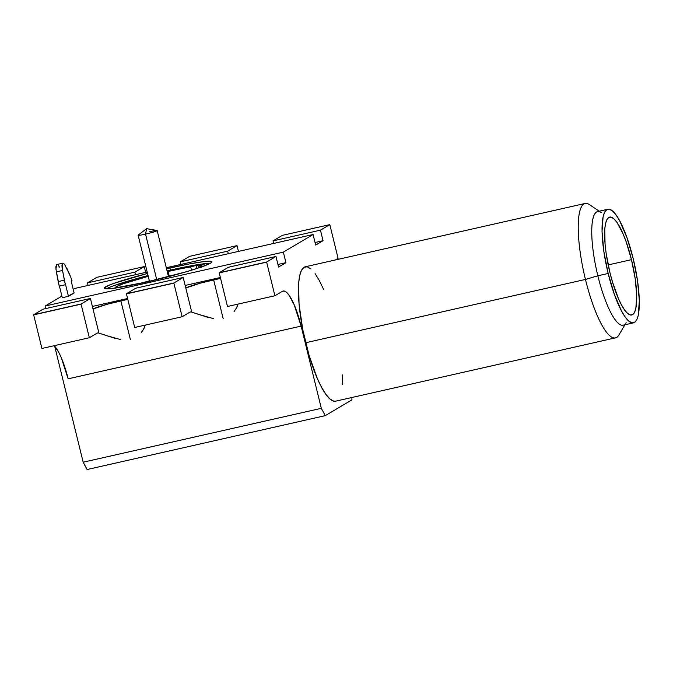 <?xml version="1.0" encoding="UTF-8"?>
<svg xmlns="http://www.w3.org/2000/svg" width="673" height="673" viewBox="0 0 673 673"><rect width="100%" height="100%" fill="white"/><g stroke="black" fill="none" stroke-linecap="round" stroke-linejoin="round"><path stroke-width="1.01" d="M201.345 267.223L201.572 266.239L198.602 266.062L204.045 264.464A51.156 3.811 166.2 0 0 196.154 265.406L168.124 271.471A44.62 3.323 166.2 0 0 167.266 271.665L168.124 271.471L169.243 276.031L168.124 271.471A44.62 3.323 166.2 0 1 190.72 266.996L196.154 265.406L196.617 268.586L196.154 265.406A51.156 3.811 166.2 0 1 204.045 264.464L198.602 266.062L199.031 267.787L198.602 266.062A44.62 3.323 166.2 0 1 201.866 266.508A44.62 3.323 166.2 0 1 201.749 266.853M191.494 270.167L190.72 266.996L191.494 270.167M210.287 263.32A55.506 4.139 -13.8 0 0 170.462 270.083L169.949 267.98A55.506 4.139 166.2 0 1 211.911 261.805A55.506 4.139 166.2 0 1 146.075 282.113L186.749 271.631L202.018 266.76L210.59 263.151L211.902 261.999L211.154 261.351L203.625 261.637L189.155 263.959L166.551 268.754A55.506 4.139 166.2 0 1 169.949 267.98L170.462 270.083A55.506 4.139 -13.8 0 0 167.072 270.866L180.49 267.904M626.151 322.678A58.231 13.889 -102.7 0 1 597.851 275.795L585.451 279.438L305.66 342.742A68.898 16.43 77.3 0 0 335.684 401.167L615.467 337.863A68.898 16.43 -102.7 0 1 585.451 279.438A68.898 16.43 77.3 0 0 618.941 334.918L624.906 324.79M115.504 338.502L98.939 333.101L93.025 309A23.942 1.783 166.2 0 1 120.854 300.823L130.377 339.587L120.854 300.823A23.942 1.783 166.2 0 1 127.786 299.35L107.386 304.188L93 309.008L90.418 298.467L81.071 304.003L33.65 314.728L42.996 309.201L90.418 298.467L81.071 304.003L33.65 314.728A174.139 41.541 77.3 0 0 33.667 314.871L81.088 304.146A174.139 41.541 -102.7 0 1 81.071 304.003A174.139 41.541 77.3 0 0 81.088 304.146L33.667 314.871L41.919 348.471L89.341 337.745L81.088 304.146L89.341 337.745L41.919 348.471L33.667 314.871A174.139 41.541 77.3 0 1 33.65 314.728L42.996 309.201L90.418 298.467L98.939 333.101A41.356 9.868 -102.7 0 0 96.828 333.312L89.341 337.745L96.828 333.312A41.356 9.868 -102.7 0 1 98.939 333.101M208.285 317.505L191.729 312.112L185.807 288.01A23.942 1.783 166.2 0 1 213.635 279.825L223.158 318.59L213.635 279.825A23.942 1.783 166.2 0 1 220.567 278.353L200.167 283.19L185.79 288.019L183.199 277.478L173.853 283.013L126.431 293.739L135.778 288.204L183.199 277.478L173.853 283.013L126.431 293.739A174.139 41.541 77.3 0 0 126.448 293.882L173.87 283.148A174.139 41.541 -102.7 0 1 173.853 283.013A174.139 41.541 77.3 0 0 173.87 283.148L126.448 293.882L134.701 327.482L182.122 316.747L173.87 283.148L182.122 316.747L134.701 327.482L126.448 293.882A174.139 41.541 77.3 0 1 126.431 293.739L135.778 288.204L183.199 277.478L191.729 312.112A41.356 9.868 -102.7 0 0 189.609 312.314L182.122 316.747L189.609 312.314A41.356 9.868 -102.7 0 1 191.729 312.112M607.828 209.253L597.523 211.591A58.231 13.889 77.3 0 0 597.851 275.795L608.156 273.465A58.231 13.889 -102.7 0 1 607.828 209.253A58.231 13.889 -102.7 0 1 633.2 258.634L637.55 280.784L639.325 300.68L638.265 315.309L636.708 319.911L634.53 322.443L631.821 322.804L628.683 320.987L625.242 317.059L621.616 311.162L614.415 294.48L608.156 273.465L597.851 275.795A58.231 13.889 77.3 0 0 623.223 325.177L633.529 322.847A58.231 13.889 -102.7 0 1 608.156 273.465L603.807 251.315L602.032 231.419L603.092 216.79L604.648 212.188L606.827 209.656L609.536 209.295L612.674 211.112L616.123 215.04L619.74 220.929L626.95 237.619L633.2 258.634A58.231 13.889 -102.7 0 1 633.529 322.847M631.467 259.66L608.19 264.926L631.467 259.66A50.172 11.971 -102.7 0 1 631.754 314.989A50.172 11.971 -102.7 0 1 609.889 272.439A50.172 11.971 -102.7 0 1 609.603 217.11A50.172 11.971 -102.7 0 1 631.467 259.66L626.083 241.557L623.021 233.741L616.754 222.098L613.784 218.717L611.076 217.143L608.745 217.455L606.869 219.642L605.523 223.604L604.758 229.199L605.077 244.366L606.146 253.359L609.889 272.439L612.43 281.794L618.336 298.358L621.49 304.928L624.611 310.001L627.581 313.382L630.281 314.956L632.612 314.636L634.488 312.457L635.834 308.495L636.751 295.893L635.211 278.74L631.467 259.66M146.605 228.669L145.545 234.128L146.605 228.669L138.251 235.07A9.792 0.732 -13.8 0 0 145.545 234.128L156.716 279.615L145.545 234.128A9.792 0.732 166.2 0 1 138.142 235.222L149.465 281.331M149.759 231.638A9.792 0.732 166.2 0 1 157.171 230.545A9.792 0.732 166.2 0 1 145.545 234.128A9.792 0.732 -13.8 0 0 157.002 230.46L146.613 228.669M140.48 283.35A40.052 2.986 166.2 0 1 149.364 280.893L140.48 283.35M168.385 276.224A40.052 2.986 166.2 0 1 177.394 274.281L168.174 276.267M237.056 245.738L238.452 251.408L237.056 245.738A174.139 41.541 -102.7 0 0 237.005 245.62L227.667 251.155L180.246 261.881L189.584 256.346L237.005 245.62A174.139 41.541 -102.7 0 1 237.056 245.738M189.584 256.346L237.005 245.62L227.667 251.155L180.246 261.881L180.869 264.439L180.246 261.881L189.584 256.346M144.274 266.727L145.671 272.397L144.274 266.727A174.139 41.541 -102.7 0 0 144.224 266.609L134.886 272.144L87.465 282.87L96.803 277.343L144.224 266.609A174.139 41.541 -102.7 0 1 144.274 266.727M96.803 277.343L144.224 266.609L134.886 272.144L87.465 282.87L88.087 285.428L87.465 282.87L96.803 277.343M599.214 211.204L589.464 204.642A68.898 16.43 77.3 0 0 585.451 279.438L597.851 275.795A58.231 13.889 -102.7 0 1 601.241 212.575M228.559 267.215L219.213 272.75A174.139 41.541 77.3 0 0 219.23 272.885L227.482 306.484L274.904 295.758L227.482 306.484L219.23 272.885L266.651 262.159L219.23 272.885A174.139 41.541 77.3 0 1 219.213 272.75L228.559 267.215L275.98 256.489L266.634 262.016L219.213 272.75L266.634 262.016A174.139 41.541 77.3 0 0 266.651 262.159A174.139 41.541 -102.7 0 1 266.634 262.016L275.98 256.489L278.572 267.03L285.941 262.663L277.941 264.472L285.941 262.663L283.35 252.123L45.209 306.005L45.84 308.554L45.209 306.005L61.891 296.128L45.209 306.005L283.35 252.123L285.941 262.663L278.572 267.03L275.98 256.489L228.559 267.215M238.082 304.087L236.03 308.915M145.301 325.076L143.248 329.905M54.21 345.686L58.576 352.046L61.176 357.456L68.141 378.823A41.356 9.868 77.3 0 0 54.21 345.686M135.509 274.702L134.886 272.144L135.509 274.702M228.29 253.704L227.667 251.155L228.29 253.704M273.028 240.892L282.366 235.357L329.795 224.631L320.449 230.158L273.028 240.892L273.65 243.441L273.028 240.892L282.366 235.357L329.795 224.631A174.139 41.541 -102.7 0 1 329.837 224.748L338.09 258.348L329.837 224.748A174.139 41.541 77.3 0 0 329.795 224.631L320.449 230.158L273.028 240.892M56.507 264.632L55.96 269.192L59.224 286.134L65.407 284.729A91.511 6.814 166.2 0 1 65.55 284.528L68.453 296.339L62.286 297.735L59.426 286.084L62.286 297.735L68.453 296.339L65.55 284.528A91.511 6.814 -13.8 0 0 65.407 284.729L64.372 280.187L58.198 281.583L59.224 286.134L65.407 284.729L62.496 270.479L56.355 271.867L58.198 281.583L64.372 280.187L62.084 267.804L61.941 265.608L62.808 263.177L56.507 264.632L55.825 266.996L56.355 271.867L62.496 270.479L62.109 264.052L62.614 263.252L64.457 264.11L70.539 276.536L66.711 267.913M70.539 276.536L72.011 280.826A91.511 6.814 -13.8 0 0 71.212 281.179L74.114 292.991A91.511 6.814 -13.8 0 0 68.453 296.339L74.114 292.991L71.212 281.179A91.511 6.814 -13.8 0 1 72.011 280.826L70.539 276.536M585.451 279.438A68.898 16.43 -102.7 0 1 585.064 203.473L305.273 266.777A68.898 16.43 77.3 0 0 305.66 342.742L585.451 279.438M351.945 399.855L351.895 397.499L351.945 399.855L325.261 415.653L321.315 408.326L83.174 462.208L87.12 469.527L325.261 415.653L351.945 399.855M87.12 469.527L325.261 415.653L321.315 408.326L301.125 326.111L68.141 378.823L301.125 326.111L321.315 408.326L83.174 462.208L54.681 346.2L83.174 462.208L87.12 469.527M282.391 291.325A41.356 9.868 -102.7 0 1 283.106 291.039A41.356 9.868 -102.7 0 1 301.125 326.111L294.16 304.743L288.995 295.153L286.547 292.36L284.317 291.064L282.391 291.325L274.904 295.758L266.651 262.159L274.904 295.758L282.391 291.325M234.044 311.624L237.207 306.779M197.803 314.173L213.593 318.666M141.263 332.613L144.426 327.768M105.022 335.171L120.812 339.655M220.357 277.503L185.159 285.461L220.357 277.503M127.576 298.492L92.378 306.459L127.576 298.492M323.04 240.698L315.04 242.507L323.04 240.698L320.449 230.158L323.04 240.698L315.662 245.065L323.04 240.698M335.356 259.971L338.09 258.348L335.356 259.971M58.341 265.499L59.476 267.097M62.614 263.252L63.422 263.269M73.239 289.407L74.939 288.406L147.185 272.052L74.939 288.406L73.239 289.407M315.662 245.065L313.071 234.524L166.298 267.736L313.071 234.524L283.35 252.123L313.071 234.524L315.662 245.065M342.54 374.945L342.338 384.569M335.751 401.15L333.665 401.116L329.947 398.971L325.875 394.319L321.593 387.354L317.269 378.327L309.143 355.588L302.749 329.56L299.056 304.196L298.619 283.367L299.67 275.686L301.512 270.243L304.087 267.248L307.292 266.819L311.01 268.973M315.082 273.625L319.364 280.591L323.688 289.609M147.53 273.431L114.006 283.333L108.774 285.335L104.113 288.086L104.87 288.742L112.391 288.456L146.075 282.113A55.506 4.139 166.2 0 1 104.105 288.288A55.506 4.139 166.2 0 1 147.53 273.431M114.519 285.436L148.043 275.535A55.506 4.139 -13.8 0 0 106.25 288.877M208.874 263.336L189.677 266.071M115.806 288.162L115.201 287.64L116.261 286.715L123.151 283.813L148.245 276.342A44.62 3.323 166.2 0 0 115.192 287.8A44.62 3.323 166.2 0 0 115.453 288.052M168.494 276.662L157.171 230.545"/></g></svg>
